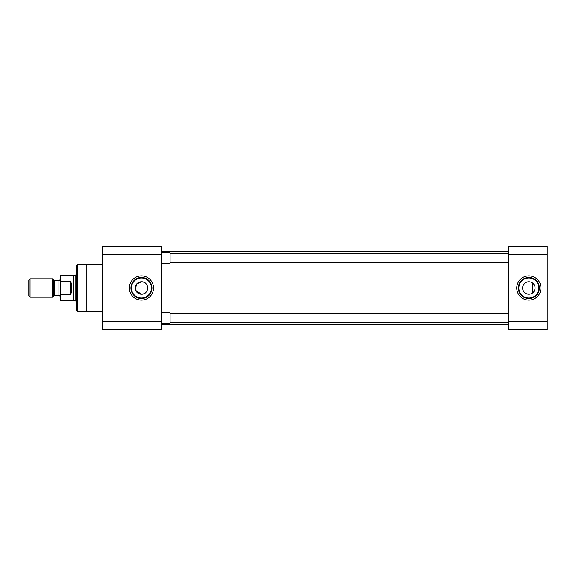 <?xml version="1.0" encoding="UTF-8"?>
<svg xmlns="http://www.w3.org/2000/svg" width="576" height="576" viewBox="0 0 576 576"><rect width="100%" height="100%" fill="white"/><g stroke="black" fill="none" stroke-linecap="round" stroke-linejoin="round"><path stroke-width="0.86" d="M135.338 289.238L136.634 284.04L141.437 281.779A6.221 6.221 0 0 1 147.665 288A6.221 6.221 0 0 1 141.437 294.221A6.221 6.221 0 0 1 135.216 288A6.221 6.221 0 0 1 141.437 281.779C149.472 281.376 149.458 294.624 141.437 294.221L135.698 290.405M77.616 264.514L76.363 265.766L76.363 310.234L77.616 311.486L77.616 264.514L86.839 264.514L86.839 311.486L77.616 311.486M141.437 297.994A9.994 9.994 0 0 1 131.443 288A9.994 9.994 0 0 1 141.437 278.006A9.994 9.994 0 0 1 151.43 288A9.994 9.994 0 0 1 141.437 297.994M130.925 288A10.512 10.512 0 0 1 141.437 277.488A10.512 10.512 0 0 1 151.956 288A10.512 10.512 0 0 1 141.437 298.512A10.512 10.512 0 0 1 130.925 288M141.437 275.911A12.089 12.089 0 0 0 129.348 288A12.089 12.089 0 0 0 141.437 300.089A12.089 12.089 0 0 0 153.533 288A12.089 12.089 0 0 0 141.437 275.911M102.132 254.477L102.132 246.096L161.64 246.096L161.64 329.904L102.132 329.904L102.132 254.477L161.64 254.477M86.839 311.486L102.132 311.486M102.132 288L86.839 288M86.839 264.514L102.132 264.514M161.64 324.67L508.651 324.67M161.64 251.33L508.651 251.33M539.359 288A10.512 10.512 0 0 0 528.847 277.488A10.512 10.512 0 0 0 518.335 288A10.512 10.512 0 0 0 528.847 298.512A10.512 10.512 0 0 0 539.359 288M528.847 300.089A12.089 12.089 0 0 0 540.936 288A12.089 12.089 0 0 0 528.847 275.911A12.089 12.089 0 0 0 516.751 288A12.089 12.089 0 0 0 528.847 300.089M528.847 297.994A9.994 9.994 0 0 0 538.841 288A9.994 9.994 0 0 0 528.847 278.006A9.994 9.994 0 0 0 518.854 288A9.994 9.994 0 0 0 528.847 297.994M530.078 294.098L528.847 294.221A6.221 6.221 0 0 0 535.068 288A6.221 6.221 0 0 0 528.847 281.779L530.078 281.902M531.245 282.262L532.318 282.838M534.01 284.53L534.586 285.595M534.946 286.762L535.068 288M534.946 289.224L534.01 291.478M533.246 292.406L532.31 293.17M547.2 321.523L508.651 321.523L508.651 329.904L547.2 329.904L547.2 246.096L508.651 246.096L508.651 254.477L547.2 254.477M508.651 321.523L508.651 254.477M527.616 281.902L528.847 281.779A6.221 6.221 0 0 0 522.626 288A6.221 6.221 0 0 0 528.847 294.221L526.442 293.738M525.377 293.162L524.448 292.399M523.685 291.47L523.109 290.405M522.626 288L522.749 286.769M523.109 285.595L524.455 283.594M525.377 282.83L526.45 282.254M508.651 262.606L170.1 262.606M508.651 253.303L170.1 253.303M161.64 252.72L170.1 252.72L170.1 263.196L161.64 263.196M508.651 322.697L170.1 322.697M508.651 313.394L170.1 313.394M161.64 312.804L170.1 312.804L170.1 323.28L161.64 323.28M60.228 296.95A1.296 1.296 0 0 0 58.932 295.646L58.932 280.354A1.296 1.296 0 0 0 60.228 279.05M53.582 296.028L53.582 279.972A1.296 1.296 0 0 0 54.504 280.354L54.504 295.646A1.296 1.296 0 0 0 53.582 296.028L52.445 297.166L30.046 297.166L30.046 278.834L52.445 278.834L52.445 297.166M76.363 274.968L75.802 274.968L75.802 301.032L76.363 301.032M75.802 274.968L73.303 275.638L73.303 300.362L75.802 301.032M73.303 275.638L60.228 275.638L60.228 281.441L70.704 281.441C72.137 285.811 72.137 290.189 70.704 294.559L60.228 294.559L60.228 300.362L73.303 300.362M58.932 280.354L54.504 280.354M58.932 295.646L54.504 295.646M53.582 279.972L52.445 278.834M30.046 278.834L28.8 280.08L28.8 295.92L30.046 297.166M60.228 281.441L60.228 294.559M70.704 294.559L70.704 281.441M161.64 321.523L102.132 321.523M532.642 292.932L532.642 283.068"/></g></svg>
